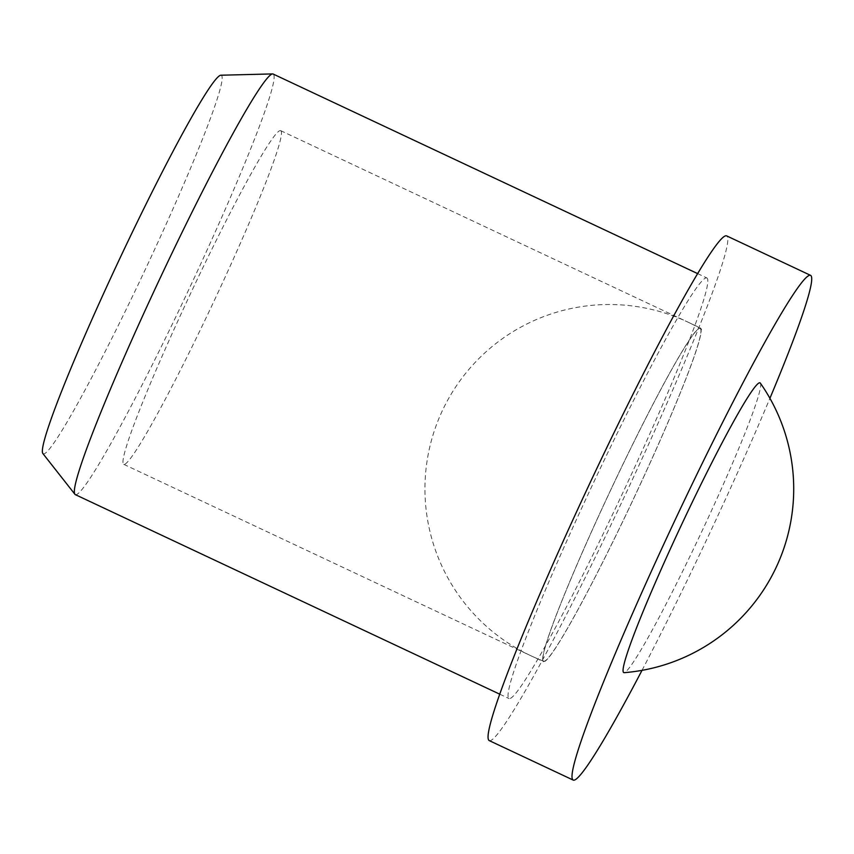 <?xml version="1.0" encoding="UTF-8"?>
<svg xmlns="http://www.w3.org/2000/svg" width="854" height="854" viewBox="0 0 854 854"><rect width="100%" height="100%" fill="white"/><g stroke="black" fill="none" stroke-linecap="round" stroke-linejoin="round"><path stroke-width="0.64" stroke-dasharray="4.27 3.2" d="M760.316 383.083A160.114 10.611 -64.8 0 1 760.444 383.307A160.114 10.611 -64.8 0 1 697.537 540.55A160.114 10.611 -64.8 0 1 624.167 672.674M489.278 740.621A278.884 18.478 115.2 0 0 621.242 503.369A278.884 18.478 115.2 0 0 727.362 236.729A278.884 18.478 115.2 0 0 726.594 235.864M75.355 494.647A232.405 15.404 115.2 0 0 185.329 296.936A232.405 15.404 115.2 0 0 273.76 74.746A232.405 15.404 115.2 0 0 273.12 74.02M707.454 278.65A232.405 15.404 115.2 0 0 706.813 277.924A232.405 15.404 115.2 0 0 596.85 475.635A232.405 15.404 115.2 0 0 508.418 697.825A232.405 15.404 115.2 0 0 509.048 698.551A232.405 15.404 115.2 0 0 619.022 500.85A232.405 15.404 115.2 0 0 707.454 278.65M42.903 453.581A209.166 13.867 115.2 0 0 140.761 279.087A209.166 13.867 115.2 0 0 221.837 75.974A209.166 13.867 115.2 0 0 220.791 75.227M642.016 670.347A278.884 18.478 115.2 0 0 769.913 398.306M700.654 329.014A183.845 12.18 -64.8 0 1 628.427 509.571A183.845 12.18 -64.8 0 1 543.752 661.209A183.845 12.18 -64.8 0 1 543.197 660.612A183.845 12.18 -64.8 0 1 613.332 484.485A183.845 12.18 -64.8 0 1 700.195 328.47A183.845 12.18 -64.8 0 1 700.654 329.014M700.878 328.544A184.368 12.223 115.2 0 0 700.376 327.968A184.368 12.223 115.2 0 0 613.129 484.816A184.368 12.223 115.2 0 0 542.973 661.092A184.368 12.223 115.2 0 0 543.475 661.669A184.368 12.223 115.2 0 0 630.722 504.821A184.368 12.223 115.2 0 0 700.878 328.544M281.169 131.217A184.368 12.223 115.2 0 0 280.667 130.641A184.368 12.223 115.2 0 0 193.42 287.488A184.368 12.223 115.2 0 0 123.264 463.765A184.368 12.223 115.2 0 0 123.777 464.341A184.368 12.223 115.2 0 0 211.013 307.493A184.368 12.223 115.2 0 0 281.169 131.217M697.569 273.579L706.813 277.924M499.803 694.206L509.048 698.551M280.667 130.641L687.78 322.043A184.368 184.368 0 0 0 440.632 563.288A184.368 184.368 0 0 0 543.795 661.231M701.646 329.302A184.368 184.368 0 0 0 687.78 322.043L700.376 327.968M123.777 464.341L543.475 661.669"/><path stroke-width="1.28" d="M624.167 672.674A160.114 10.611 -64.8 0 1 623.313 672.109A160.114 10.611 -64.8 0 1 685.548 516.254A160.114 10.611 -64.8 0 1 760.316 383.083A184.368 184.368 0 0 1 624.167 672.674M769.913 398.306A278.884 18.478 115.2 0 0 811.3 276.194A278.884 18.478 115.2 0 0 810.531 275.33L726.594 235.864A278.884 18.478 115.2 0 0 594.63 473.116A278.884 18.478 115.2 0 0 488.509 739.745A278.884 18.478 115.2 0 0 489.278 740.621L573.215 780.086A278.884 18.478 115.2 0 0 642.016 670.347M810.531 275.33A278.884 18.478 115.2 0 0 678.578 512.581A278.884 18.478 115.2 0 0 572.447 779.211A278.884 18.478 115.2 0 0 573.215 780.086M697.569 273.579L273.12 74.02A232.405 15.404 115.2 0 0 272.607 73.914A232.405 15.404 115.2 0 0 161.502 275.212A232.405 15.404 115.2 0 0 74.714 493.922A232.405 15.404 115.2 0 0 74.949 494.317A232.405 15.404 115.2 0 0 75.355 494.647L499.803 694.206M272.607 73.914L220.791 75.227A209.166 13.867 115.2 0 0 120.809 256.392A209.166 13.867 115.2 0 0 42.7 453.228A209.166 13.867 115.2 0 0 42.903 453.581L74.949 494.317"/></g></svg>
